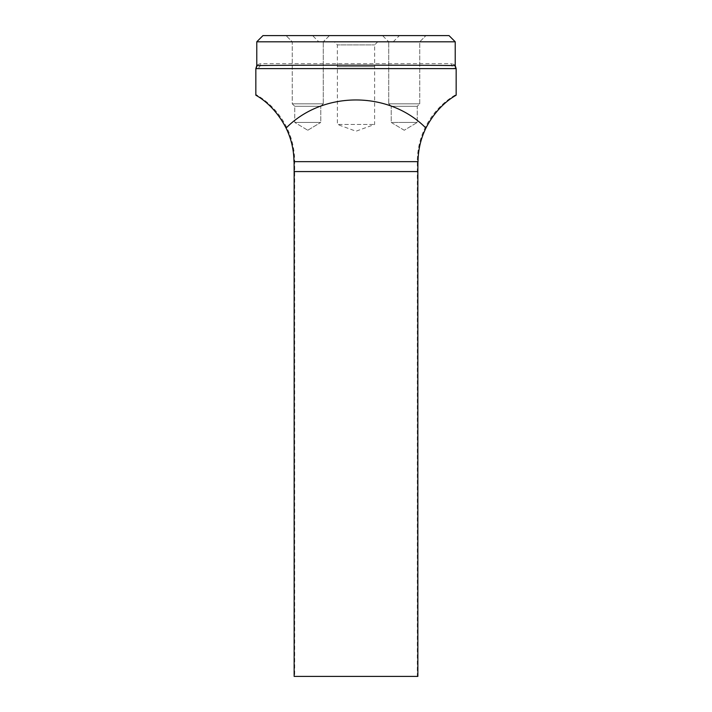 <?xml version="1.0" encoding="UTF-8"?>
<svg xmlns="http://www.w3.org/2000/svg" width="712" height="712" viewBox="0 0 712 712"><rect width="100%" height="100%" fill="white"/><g stroke="black" fill="none" stroke-linecap="round" stroke-linejoin="round"><path stroke-width="0.53" stroke-dasharray="3.56 2.67" d="M293.967 161.651L418.033 161.651M417.864 676.4L417.321 676.4L417.321 161.651A77.519 77.519 0 0 1 456.161 94.474L456.161 68.619L255.839 68.619L456.161 68.619A4.957 4.77 90 0 1 451.39 63.662L260.61 63.662C258.011 64.383 256.729 65.068 256.774 65.727M417.321 676.4L294.679 676.4L294.679 161.651A77.519 77.519 0 0 0 255.839 94.474L255.839 68.619A4.957 4.77 90 0 0 260.61 63.662M456.161 95.096L456.161 94.474M255.839 94.474L255.839 95.096M294.679 676.4L294.136 676.4M455.226 41.803L256.774 41.803M455.226 65.727C455.28 65.068 453.998 64.383 451.39 63.662M312.586 35.6L399.414 35.6L312.586 35.6L318.789 41.803L393.211 41.803L318.789 41.803M377.734 41.803L374.637 44.901L374.61 124.44L356 131.213L337.39 124.44L374.61 124.44L337.39 124.44L337.39 66.625L374.61 66.625L337.363 66.608L374.637 66.608L337.363 66.608L337.363 44.901L374.637 44.901L337.363 44.901L334.266 41.803L377.734 41.803L334.266 41.803M262.968 35.6L449.032 35.6M329.469 35.6L286.055 35.6L329.469 35.6L286.055 35.6L329.469 35.6L323.266 41.803L292.258 41.803L323.266 41.803L292.258 41.803L323.266 41.803L329.469 35.6M404.238 35.6L425.945 35.6L404.238 35.6M382.531 35.6L425.945 35.6L382.531 35.6L388.734 41.803L419.742 41.803L388.734 41.803L419.742 41.803L388.734 41.803L382.531 35.6M323.266 103.819L292.258 103.819L323.266 103.819L323.266 41.803L323.266 103.819L292.258 103.819L323.266 103.819L320.783 106.302L294.741 106.302L320.783 106.302L294.741 106.302L320.783 106.302L323.266 103.819M307.762 130.251L320.783 122.428L294.741 122.428L320.783 122.428L320.783 106.302L320.783 122.428L294.741 122.428L320.783 122.428L307.762 130.251L294.741 122.428L294.741 106.302L292.258 103.819L292.258 41.803L286.055 35.6L292.258 41.803L292.258 103.819L294.741 106.302L294.741 122.428L307.762 130.251M404.238 103.819L419.742 103.819L404.238 103.819M404.238 106.302L417.259 106.302L404.238 106.302M404.238 122.428L417.259 122.428L404.238 122.428M388.734 103.819L419.742 103.819L388.734 103.819L388.734 41.803L388.734 103.819L391.217 106.302L417.259 106.302L391.217 106.302L388.734 103.819M404.238 130.251L391.217 122.428L417.259 122.428L391.217 122.428L391.217 106.302L391.217 122.428L404.238 130.251L417.259 122.428L417.259 106.302L419.742 103.819L419.742 41.803L425.945 35.6L419.742 41.803L419.742 103.819L417.259 106.302L417.259 122.428L404.238 130.251M417.321 161.651L417.908 161.651M294.092 161.651L294.679 161.651M393.211 41.803L399.414 35.6"/><path stroke-width="1.07" d="M455.226 65.727A4.957 4.957 144.3 0 0 456.161 68.619L456.161 95.096C457.193 95.052 439.099 102.599 425.918 128.08C420.765 138.671 418.131 149.867 418.033 161.651L293.967 161.651C293.869 149.867 291.235 138.671 286.082 128.08C273.025 102.706 254.727 94.981 255.839 95.096L255.839 68.619A4.957 4.957 35.7 0 0 256.774 65.727C251.3 64.997 460.531 64.997 455.226 65.727L456.161 68.619L255.839 68.619A4.957 4.957 35.7 0 0 256.774 65.727L255.839 68.619M286.082 128.08C323.008 90.593 388.992 90.593 425.918 128.08M294.136 171.574L294.136 676.4L417.864 676.4L417.864 171.574L294.136 171.574L294.092 161.651M417.908 161.651L417.864 171.574M256.774 65.7L256.774 41.803L455.226 41.803L455.226 65.7M455.226 41.803L449.032 35.6L262.968 35.6L256.774 41.803"/></g></svg>
